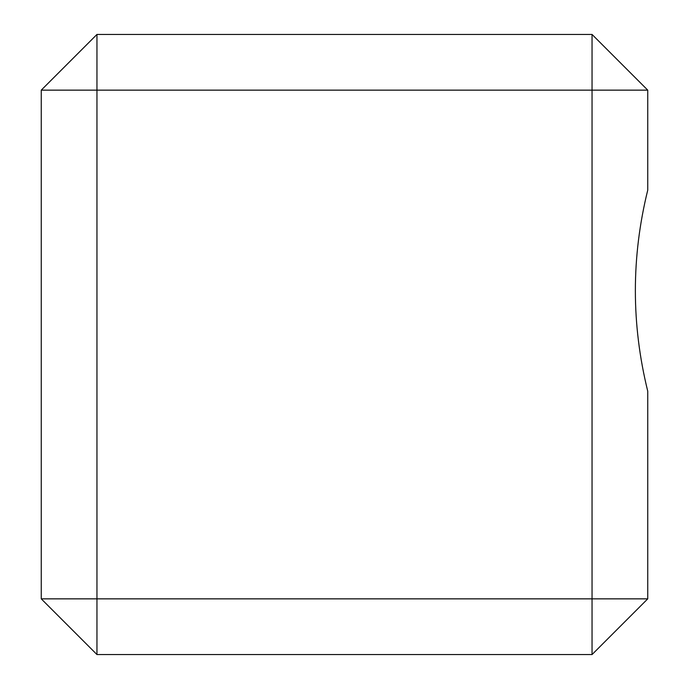 <?xml version="1.0" encoding="UTF-8"?>
<svg xmlns="http://www.w3.org/2000/svg" width="689" height="689" viewBox="0 0 689 689"><rect width="100%" height="100%" fill="white"/><g stroke="black" fill="none" stroke-linecap="round" stroke-linejoin="round"><path stroke-width="1.03" d="M41.254 598.853L41.254 90.147L96.951 34.45L592.049 34.45L647.746 90.147L647.746 190.104C631.236 257.143 631.236 324.174 647.746 391.214L647.746 598.853L592.049 654.55L96.951 654.55L41.254 598.853L592.049 598.853L592.049 90.147L647.746 90.147M592.049 34.45L592.049 90.147L96.951 90.147L96.951 34.45M41.254 90.147L96.951 90.147L96.951 654.55M592.049 654.55L592.049 598.853L647.746 598.853"/></g></svg>
